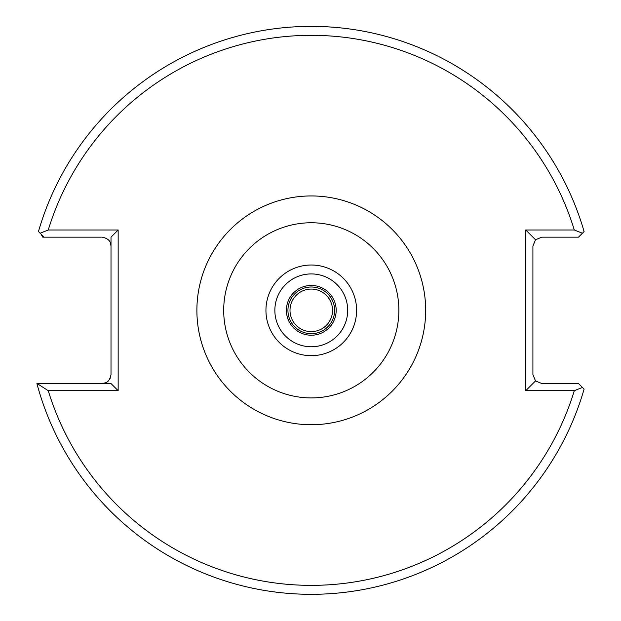 <?xml version="1.0" encoding="UTF-8"?>
<svg xmlns="http://www.w3.org/2000/svg" width="621" height="621" viewBox="0 0 621 621"><rect width="100%" height="100%" fill="white"/><g stroke="black" fill="none" stroke-linecap="round" stroke-linejoin="round"><path stroke-width="0.93" d="M332.553 310.345A21.277 21.277 0 0 0 311.276 289.068A21.277 21.277 0 0 0 289.999 310.345A21.277 21.277 0 0 0 311.276 331.622A21.277 21.277 0 0 0 332.553 310.345M398.861 310.345A87.584 87.584 0 0 1 311.276 397.921A87.584 87.584 0 0 1 223.7 310.345A87.584 87.584 0 0 1 311.276 222.76A87.584 87.584 0 0 1 398.861 310.345M574.309 390.687L582.428 387.457L584.097 389.134L578.5 383.537L541.846 383.537L535.527 380.921L532.911 374.595L532.911 246.087L535.527 239.768L541.846 237.152L578.5 237.152L582.428 233.224L574.309 230.003A275.033 275.033 0 0 0 48.244 230.003L118.153 230.003L118.153 390.687L48.244 390.687A275.033 275.033 0 0 0 574.309 390.687L525.762 390.687L525.762 230.003L574.309 230.003M40.947 234.047L42.748 237.152L44.052 237.152L38.455 231.555A283.968 283.968 0 0 1 584.097 231.555L582.428 233.224M105.88 382.676L102.069 383.537C106.835 383.599 109.816 380.619 111.004 374.595L111.004 237.152L118.153 230.003M110.142 378.414L109.692 379.252M108.388 380.921L107.588 381.628M107.456 381.729L106.796 382.179M110.491 243.114L111.004 246.087C111.066 241.321 108.085 238.34 102.069 237.152L44.052 237.152M36.903 383.537A283.968 283.968 0 0 0 584.097 389.134A283.968 283.968 0 0 1 36.903 383.537L111.004 383.537L118.153 390.687M525.762 390.687L535.527 380.921M525.762 230.003L535.527 239.768M37.089 383.537L48.244 390.687M48.244 230.003L40.124 233.224M336.171 310.345A24.887 24.887 0 0 1 311.276 335.231A24.887 24.887 0 0 1 286.39 310.345A24.887 24.887 0 0 1 311.276 285.45A24.887 24.887 0 0 1 336.171 310.345M287.934 310.345A23.342 23.342 0 0 0 311.276 333.687A23.342 23.342 0 0 0 334.618 310.345A23.342 23.342 0 0 0 311.276 287.003A23.342 23.342 0 0 0 287.934 310.345M196.888 310.345A114.388 114.388 0 0 1 311.276 195.949A114.388 114.388 0 0 1 425.672 310.345A114.388 114.388 0 0 1 311.276 424.733A114.388 114.388 0 0 1 196.888 310.345M356.609 310.345A45.333 45.333 0 0 1 311.276 355.678A45.333 45.333 0 0 1 265.943 310.345A45.333 45.333 0 0 1 311.276 265.012A45.333 45.333 0 0 1 356.609 310.345M347.698 310.345A36.422 36.422 0 0 1 311.276 346.766A36.422 36.422 0 0 1 274.855 310.345A36.422 36.422 0 0 1 311.276 273.923A36.422 36.422 0 0 1 347.698 310.345M38.455 231.555A283.968 283.968 0 0 1 584.097 231.555"/></g></svg>
